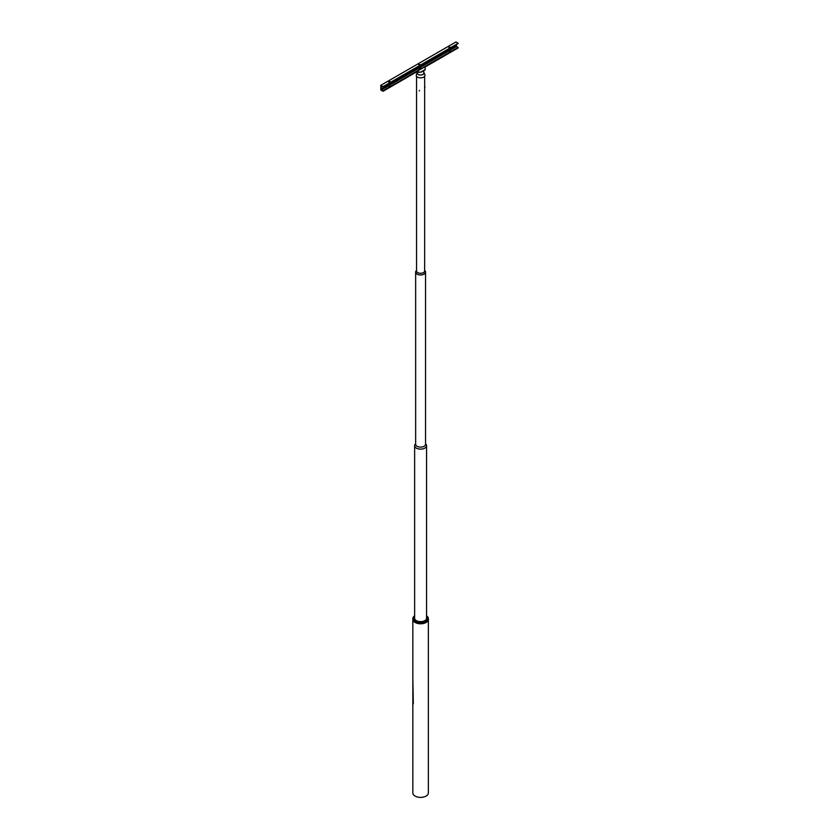 <?xml version="1.0" encoding="UTF-8"?>
<svg xmlns="http://www.w3.org/2000/svg" width="839" height="839" viewBox="0 0 839 839"><rect width="100%" height="100%" fill="white"/><g stroke="black" fill="none" stroke-linecap="round" stroke-linejoin="round"><path stroke-width="1.26" d="M428.362 619.245A7.761 4.478 180 0 1 428.362 619.308A7.761 4.478 180 0 1 426.086 622.475A7.761 4.478 180 0 1 417.633 623.45A7.761 4.478 180 0 1 412.84 619.308A7.761 4.478 180 0 1 412.84 619.245M428.362 619.308L428.362 792.907A7.761 4.478 180 0 1 426.086 796.075A7.761 4.478 180 0 1 417.633 797.05A7.761 4.478 180 0 1 412.84 792.907L412.84 619.308M426.086 622.349L426.055 622.37A7.708 4.447 180 0 1 426.055 622.37A7.708 4.447 180 0 1 415.148 622.37A7.708 4.447 180 0 1 415.127 622.36L415.106 622.349A7.761 4.478 0 0 0 426.086 622.349A7.761 4.478 0 0 0 428.341 619.507A7.761 4.478 0 0 0 428.362 619.182A7.761 4.478 0 0 0 428.351 618.941M412.851 618.941A7.761 4.478 0 0 0 412.84 619.182A7.761 4.478 0 0 0 415.106 622.349M414.634 617.64A6.03 3.482 0 0 0 414.581 617.913A6.03 3.482 0 0 0 414.56 618.165A6.03 3.482 0 0 0 416.312 620.619A6.104 3.524 180 0 1 414.508 617.85A6.104 3.524 180 0 1 414.634 617.357M426.569 617.357A6.104 3.524 180 0 1 426.694 618.374A6.104 3.524 180 0 1 424.922 620.608A6.03 3.482 0 0 0 426.621 618.427A6.03 3.482 0 0 0 426.632 618.165A6.03 3.482 0 0 0 426.569 617.64M414.634 615.931A7.058 4.069 0 0 0 413.564 617.819A7.058 4.069 0 0 0 420.087 622.171A7.058 4.069 0 0 0 427.638 618.406A7.058 4.069 0 0 0 426.569 615.931M426.569 615.816A7.761 4.478 180 0 1 428.362 618.689A7.761 4.478 180 0 1 428.341 619.014A7.761 4.478 180 0 1 420.318 623.167A7.761 4.478 180 0 1 412.84 618.689A7.761 4.478 180 0 1 412.861 618.364A7.761 4.478 180 0 1 414.634 615.816M424.922 620.608A6.104 3.524 180 0 1 416.28 620.608M425.772 443.988A5.967 3.44 180 0 1 426.569 445.708A5.967 3.44 180 0 1 424.817 448.141A5.967 3.44 180 0 1 418.315 448.886A5.967 3.44 180 0 1 414.634 445.708A5.967 3.44 180 0 1 415.431 443.988M424.723 270.515A4.95 2.863 180 0 1 425.551 272.098L425.551 444.261A4.95 2.863 180 0 1 424.104 446.275A4.95 2.863 180 0 1 418.703 446.893A4.95 2.863 180 0 1 415.651 444.261L415.651 272.098A4.95 2.863 180 0 1 416.48 270.515M415.651 443.684L415.137 444.387A5.915 3.419 0 0 0 417.308 448.54A5.915 3.419 0 0 0 424.786 448.12A5.915 3.419 0 0 0 426.055 444.387L425.551 443.684M425.551 272.098A4.95 2.863 180 0 1 424.104 274.122A4.95 2.863 180 0 1 418.703 274.741A4.95 2.863 180 0 1 415.651 272.098M424.649 76.286L424.649 270.945A4.048 2.339 180 0 1 423.464 272.602A4.048 2.339 180 0 1 419.049 273.105A4.048 2.339 180 0 1 416.553 270.945L416.553 76.286M416.553 270.431L416.154 270.924A4.887 2.821 0 0 0 417.801 274.416A4.887 2.821 0 0 0 424.062 274.101A4.887 2.821 0 0 0 425.037 270.924L424.649 270.431M424.995 87.204L424.649 87.812M419.5 90.413L419.301 90.937L419.5 90.413M413.312 703.816L412.84 678.751M388.877 85.442L389.978 86.197L388.877 85.442M388.772 86.05L390.125 86.081M421.881 68.714L419.353 67.98L448.802 50.98L450.124 51.473L449.421 50.623L448.792 51.074M450.26 51.368L448.907 51.336M388.667 82.075L389.978 82.39M388.877 81.341L390.208 81.666L388.877 81.341M420.056 65.033L418.734 64.718M420.056 64.624L418.724 64.299L420.056 64.624M450.124 47.676L448.802 47.362M450.124 47.257L448.792 46.942L450.124 47.257M389.275 85.347L419.353 67.98M421.493 68.798L418.818 68.714M425.142 66.973L458.209 47.886L425.142 66.837M380.791 85.347L455.955 41.95L458.209 43.25L383.045 86.648L380.791 85.347L380.791 89.983L383.045 91.283L416.113 72.185L421.126 72.185L425.142 69.868L425.142 66.69L416.113 71.892L421.126 72.185M456.259 44.624L456.626 46.46L458.209 47.739M419.374 70.161L418.755 68.567M388.656 85.788L381.451 89.857L382.857 90.801L419.29 69.763M458.209 43.25L382.983 86.931L381.2 86.228L381.451 89.857M383.045 86.648L458.209 43.397M458.157 43.523L383.045 86.816M421.126 71.892L425.142 69.585M423.747 72.196A3.471 2.003 180 0 1 423.989 72.594L424.849 74.797A4.363 2.517 180 0 1 423.685 77.136A4.363 2.517 180 0 1 418.493 77.555A4.363 2.517 180 0 1 416.354 74.797L417.214 72.594A3.471 2.003 180 0 1 417.455 72.196L417.455 73.591M423.747 72.584A3.272 1.888 180 0 1 423.789 72.668A3.272 1.888 180 0 1 422.908 74.419A3.272 1.888 180 0 1 419.018 74.744A3.272 1.888 180 0 1 417.413 72.668A3.272 1.888 180 0 1 417.455 72.584M423.989 72.594A3.471 2.003 180 0 1 423.055 74.451A3.471 2.003 180 0 1 418.923 74.797A3.471 2.003 180 0 1 417.214 72.594M421.598 68.431L458.031 47.404M449.421 50.623L456.626 46.46M416.113 72.039L383.045 91.136M381.084 89.186L456.259 45.788M414.634 445.708L414.634 618.7M426.569 445.708L426.569 618.7M423.747 73.591L423.747 70.675"/></g></svg>
